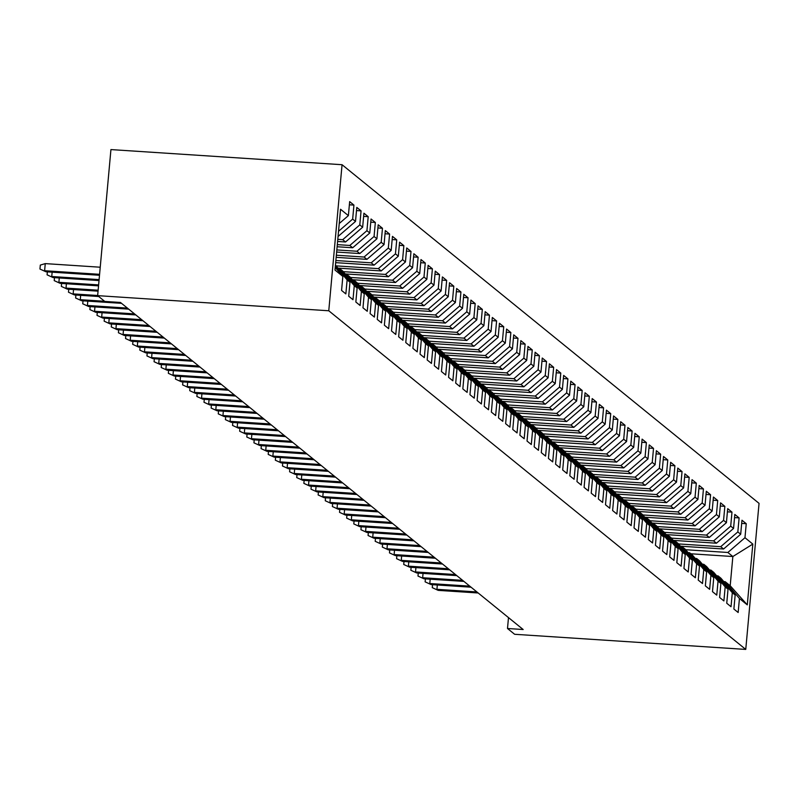 <?xml version="1.0" encoding="UTF-8"?>
<svg xmlns="http://www.w3.org/2000/svg" width="799" height="799" viewBox="0 0 799 799"><rect width="100%" height="100%" fill="white"/><g stroke="black" fill="none" stroke-linecap="round" stroke-linejoin="round"><path stroke-width="1.2" d="M508.494 617.597L507.495 628.493L523.165 629.522L120.449 302.451L104.779 301.433L97.648 295.64L110.931 149.583L342.062 164.714L759.05 503.36L745.757 649.417L328.769 310.771L342.062 164.714M690.845 553.777L732.853 556.533L752.818 544.089L744.968 537.717L746.246 523.705L741.961 520.229L740.693 534.241L737.837 531.924L739.115 517.912L734.83 514.436L733.562 528.449L730.705 526.132L731.984 512.119L727.699 508.643L726.421 522.656L723.574 520.339L724.843 506.326L720.568 502.851L719.29 516.863L716.443 514.546L717.712 500.534L713.437 497.048L712.159 511.07L709.302 508.753L710.581 494.731L706.306 491.255L705.028 505.278L702.171 502.961L703.45 488.938L699.165 485.462L697.897 499.485L695.04 497.168L696.319 483.145L692.034 479.67L690.755 493.692L687.909 491.375L689.187 477.353L684.903 473.877L683.624 487.899L680.778 485.582L682.046 471.56L677.772 468.084L676.493 482.107L673.637 479.79L674.915 465.767L670.641 462.291L669.362 476.314L666.506 473.997L667.784 459.974L663.5 456.499L662.231 470.521L659.375 468.204L660.653 454.182L656.369 450.706L655.1 464.728L652.244 462.411L653.522 448.389L649.237 444.913L647.959 458.936L645.113 456.619L646.381 442.596L642.106 439.12L640.828 453.133L637.982 450.816L639.25 436.803L634.975 433.328L633.697 447.34L630.84 445.023L632.119 431.011L627.844 427.535L626.566 441.547L623.709 439.23L624.988 425.218L620.703 421.742L619.435 435.755L616.578 433.438L617.857 419.425L613.572 415.949L612.304 429.962L609.447 427.645L610.726 413.632L606.441 410.157L605.163 424.169L602.316 421.852L603.585 407.84L599.31 404.364L598.032 418.376L595.175 416.059L596.454 402.047L592.179 398.571L590.9 412.584L588.044 410.267L589.322 396.254L585.038 392.778L583.769 406.791L580.913 404.474L582.191 390.461L577.907 386.986L576.638 400.998L573.782 398.681L575.06 384.669L570.776 381.193L569.497 395.205L566.651 392.888L567.919 378.876L563.645 375.4L562.366 389.413L559.52 387.096L560.788 373.083L556.513 369.607L555.235 383.62L552.379 381.303L553.657 367.29L549.382 363.815L548.104 377.827L545.248 375.51L546.526 361.498L542.241 358.022L540.973 372.034L538.117 369.717L539.395 355.705L535.11 352.229L533.842 366.242L530.985 363.925L532.264 349.912L527.979 346.436L526.701 360.449L523.854 358.132L525.123 344.119L520.848 340.644L519.57 354.656L516.723 352.339L517.992 338.327L513.717 334.851L512.439 348.863L509.582 346.546L510.861 332.534L506.586 329.058L505.308 343.071L502.451 340.754L503.73 326.741L499.445 323.265L498.177 337.278L495.32 334.961L496.598 320.948L492.314 317.473L491.035 331.485L488.189 329.168L489.457 315.156L485.183 311.68L483.904 325.692L481.058 323.375L482.326 309.363L478.052 305.887L476.773 319.9L473.917 317.583L475.195 303.57L470.921 300.094L469.642 314.107L466.786 311.79L468.064 297.777L463.78 294.302L462.511 308.314L459.655 305.997L460.933 291.985L456.648 288.509L455.38 302.521L452.524 300.204L453.802 286.192L449.517 282.716L448.239 296.729L445.393 294.412L446.661 280.399L442.386 276.923L441.108 290.936L438.261 288.619L439.53 274.606L435.255 271.131L433.977 285.143L431.12 282.826L432.399 268.814L428.124 265.338L426.846 279.35L423.989 277.033L425.268 263.021L420.983 259.545L419.715 273.558L416.858 271.241L418.137 257.228L413.852 253.752L412.574 267.765L409.727 265.448L411.006 251.435L406.721 247.96L405.443 261.972L402.596 259.655L403.865 245.643L399.59 242.167L398.311 256.179L395.455 253.862L396.733 239.85L392.459 236.374L391.18 250.387L388.324 248.07L389.602 234.057L385.318 230.581L384.049 244.594L381.193 242.277L382.471 228.264L378.187 224.789L376.918 238.801L374.062 236.484L375.34 222.472L371.056 218.996L369.777 233.008L366.931 230.691L368.199 216.679L363.925 213.203L362.646 227.216L359.8 224.899L361.068 210.886L356.793 207.41L355.515 221.423L352.659 219.106L353.937 205.093L349.662 201.618L348.384 215.63L339.235 223.52M752.818 544.089L747.285 604.873L739.435 598.501L725.202 581.692L723.784 581.592M348.384 215.63L340.534 209.258L335.001 270.052L342.851 276.424L341.572 290.437L345.857 293.912L347.126 279.9L349.982 282.217L348.704 296.229L352.988 299.705L354.267 285.692L357.113 288.01L355.845 302.022L360.119 305.498L361.398 291.485L364.244 293.802L362.976 307.815L367.25 311.29L368.529 297.278L371.385 299.595L370.107 313.608L374.381 317.083L375.66 303.071L378.516 305.388L377.238 319.4L381.523 322.876L382.791 308.863L385.647 311.181L384.369 325.193L388.654 328.669L389.932 314.656L392.778 316.973L391.51 330.986L395.785 334.461L397.063 320.449L399.909 322.766L398.641 336.779L402.916 340.254L404.194 326.242L407.051 328.559L405.772 342.571L410.047 346.047L411.325 332.034L414.182 334.352L412.903 348.364L417.188 351.84L418.456 337.827L421.313 340.144L420.034 354.157L424.319 357.632L425.587 343.62L428.444 345.937L427.165 359.95L431.45 363.425L432.728 349.413L435.575 351.73L434.306 365.742L438.581 369.218L439.859 355.205L442.706 357.523L441.438 371.535L445.712 375.011L446.991 360.998L449.847 363.315L448.569 377.328L452.843 380.803L454.122 366.791L456.978 369.108L455.7 383.121L459.984 386.596L461.253 372.584L464.109 374.901L462.831 388.913L467.115 392.389L468.394 378.376L471.24 380.694L469.962 394.706L474.246 398.182L475.525 384.169L478.371 386.486L477.103 400.499L481.378 403.974L482.656 389.962L485.512 392.279L484.234 406.292L488.509 409.767L489.787 395.755L492.643 398.072L491.365 412.084L495.65 415.56L496.918 401.547L499.774 403.865L498.496 417.877L502.781 421.353L504.049 407.34L506.906 409.657L505.627 423.67L509.912 427.145L511.19 413.133L514.037 415.45L512.768 429.463L517.043 432.938L518.321 418.926L521.168 421.243L519.899 435.255L524.174 438.731L525.452 424.718L528.309 427.036L527.03 441.048L531.305 444.524L532.583 430.511L535.44 432.828L534.161 446.841L538.446 450.316L539.715 436.304L542.571 438.621L541.293 452.634L545.577 456.109L546.846 442.097L549.702 444.414L548.424 458.426L552.708 461.902L553.987 447.889L556.833 450.207L555.565 464.219L559.839 467.695L561.118 453.682L563.974 455.999L562.696 470.012L566.97 473.487L568.249 459.475L571.105 461.792L569.827 475.804L574.111 479.28L575.38 465.268L578.236 467.585L576.958 481.597L581.243 485.073L582.511 471.06L585.367 473.378L584.089 487.39L588.374 490.866L589.652 476.853L592.498 479.17L591.23 493.183L595.505 496.658L596.783 482.646L599.63 484.963L598.361 498.976L602.636 502.451L603.914 488.439L606.771 490.756L605.492 504.768L609.767 508.244L611.045 494.231L613.902 496.549L612.623 510.561L616.908 514.037L618.176 500.024L621.033 502.341L619.754 516.354L624.039 519.829L625.307 505.817L628.164 508.134L626.885 522.146L631.17 525.622L632.448 511.61L635.295 513.927L634.026 527.939L638.301 531.415L639.58 517.402L642.426 519.72L641.158 533.732L645.432 537.208L646.711 523.195L649.567 525.512L648.289 539.525L652.563 543L653.842 528.988L656.698 531.305L655.42 545.317L659.704 548.793L660.973 534.781L663.829 537.098L662.551 551.11L666.835 554.586L668.114 540.573L670.96 542.891L669.692 556.903L673.966 560.379L675.245 546.366L678.091 548.683L676.823 562.696L681.098 566.171L682.376 552.159L685.232 554.476L683.954 568.489L688.229 571.964L689.507 557.952L692.363 560.269L691.085 574.281L695.37 577.757L696.638 563.744L699.495 566.062L698.216 580.074L702.501 583.55L703.769 569.537L706.626 571.854L705.347 585.867L709.632 589.342L710.91 575.33L713.757 577.647L712.488 591.659L716.763 595.135L718.041 581.123L720.888 583.44L719.619 597.452L723.894 600.928L725.172 586.915L728.029 589.233L726.75 603.245L731.025 606.721L732.303 592.708L735.16 595.025L733.881 609.038L738.166 612.513L739.435 598.501M352.659 219.106L338.526 231.301M355.515 221.423L338.406 236.184M342.851 276.424L335.24 267.435M337.797 239.34L342.691 239.66L345.538 241.977L337.607 241.458M359.8 224.899L342.691 239.66M362.646 227.216L345.538 241.977M335.45 265.158L349.982 282.217M347.126 279.9L335.37 266.007M337.318 244.634L349.822 245.453L352.679 247.77L337.128 246.751M366.931 230.691L349.822 245.453M369.777 233.008L352.679 247.77M354.267 285.692L340.034 268.873L338.616 268.784M340.034 268.873L342.881 271.191L357.113 288.01M336.838 249.927L356.953 251.246L359.81 253.563L336.639 252.045M374.062 236.484L356.953 251.246M376.918 238.801L359.81 253.563M361.398 291.485L347.166 274.666L345.747 274.576M347.166 274.666L350.012 276.983L364.244 293.802M336.349 255.221L364.084 257.038L366.941 259.355L336.159 257.348M381.193 242.277L364.084 257.038M384.049 244.594L366.941 259.355M368.529 297.278L354.297 280.459L352.878 280.369M354.297 280.459L357.153 282.776L371.385 299.595M335.87 260.524L371.215 262.831L374.072 265.148L335.68 262.641M388.324 248.07L371.215 262.831M391.18 250.387L374.072 265.148M375.66 303.071L361.428 286.252L360.009 286.162M361.428 286.252L364.284 288.569L378.516 305.388M336.139 265.867L378.356 268.624L381.203 270.941L338.057 268.114M395.455 253.862L378.356 268.624M398.311 256.179L381.203 270.941M382.791 308.863L368.559 292.044L367.141 291.955M368.559 292.044L371.415 294.362L385.647 311.181M343.28 271.66L385.488 274.417L388.344 276.734L345.188 273.907M402.596 259.655L385.488 274.417M405.443 261.972L388.344 276.734M389.932 314.656L375.69 297.837L374.282 297.747M375.69 297.837L378.546 300.154L392.778 316.973M350.411 277.453L392.619 280.209L395.475 282.526L352.319 279.7M409.727 265.448L392.619 280.209M412.574 267.765L395.475 282.526M397.063 320.449L382.831 303.63L381.413 303.54M382.831 303.63L385.677 305.947L399.909 322.766M357.543 283.246L399.75 286.002L402.606 288.319L359.45 285.493M416.858 271.241L399.75 286.002M419.715 273.558L402.606 288.319M404.194 326.242L389.962 309.423L388.544 309.333M389.962 309.423L392.818 311.74L407.051 328.559M364.674 289.038L406.881 291.795L409.737 294.112L366.581 291.285M423.989 277.033L406.881 291.795M426.846 279.35L409.737 294.112M411.325 332.034L397.093 315.215L395.675 315.126M397.093 315.215L399.949 317.533L414.182 334.352M371.805 294.831L414.022 297.588L416.868 299.905L373.712 297.078M431.12 282.826L414.022 297.588M433.977 285.143L416.868 299.905M418.456 337.827L404.224 321.008L402.806 320.918M404.224 321.008L407.081 323.325L421.313 340.144M378.946 300.624L421.153 303.38L423.999 305.697L380.853 302.871M438.261 288.619L421.153 303.38M441.108 290.936L423.999 305.697M425.587 343.62L411.355 326.801L409.947 326.711M411.355 326.801L414.212 329.118L428.444 345.937M386.077 306.417L428.284 309.173L431.14 311.49L387.984 308.664M445.393 294.412L428.284 309.173M448.239 296.729L431.14 311.49M432.728 349.413L418.496 332.594L417.078 332.504M418.496 332.594L421.343 334.911L435.575 351.73M393.208 312.209L435.415 314.966L438.271 317.283L395.115 314.456M452.524 300.204L435.415 314.966M455.38 302.521L438.271 317.283M439.859 355.205L425.627 338.386L424.209 338.297M425.627 338.386L428.474 340.704L442.706 357.523M400.339 318.002L442.546 320.759L445.403 323.076L402.247 320.249M459.655 305.997L442.546 320.759M462.511 308.314L445.403 323.076M446.991 360.998L432.758 344.179L431.34 344.089M432.758 344.179L435.615 346.496L449.847 363.315M407.47 323.795L449.677 326.551L452.534 328.868L409.378 326.052M466.786 311.79L449.677 326.551M469.642 314.107L452.534 328.868M454.122 366.791L439.889 349.972L438.471 349.882M439.889 349.972L442.746 352.289L456.978 369.108M414.601 329.588L456.818 332.344L459.665 334.661L416.519 331.845M473.917 317.583L456.818 332.344M476.773 319.9L459.665 334.661M461.253 372.584L447.021 355.765L445.602 355.675M447.021 355.765L449.877 358.082L464.109 374.901M421.742 335.38L463.949 338.137L466.796 340.454L423.65 337.637M481.058 323.375L463.949 338.137M483.904 325.692L466.796 340.454M468.394 378.376L454.152 361.557L452.743 361.468M454.152 361.557L457.008 363.875L471.24 380.694M428.873 341.173L471.08 343.93L473.937 346.247L430.781 343.43M488.189 329.168L471.08 343.93M491.035 331.485L473.937 346.247M475.525 384.169L461.293 367.35L459.874 367.26M461.293 367.35L464.139 369.667L478.371 386.486M436.004 346.966L478.211 349.722L481.068 352.039L437.912 349.223M495.32 334.961L478.211 349.722M498.177 337.278L481.068 352.039M482.656 389.962L468.424 373.143L467.006 373.053M468.424 373.143L471.27 375.46L485.512 392.279M443.135 352.759L485.343 355.525L488.199 357.842L445.043 355.016M502.451 340.754L485.343 355.525M505.308 343.071L488.199 357.842M489.787 395.755L475.555 378.936L474.137 378.846M475.555 378.936L478.411 381.253L492.643 398.072M450.266 358.551L492.484 361.318L495.33 363.635L452.174 360.808M509.582 346.546L492.484 361.318M512.439 348.863L495.33 363.635M496.918 401.547L482.686 384.728L481.268 384.639M482.686 384.728L485.542 387.046L499.774 403.865M457.408 364.344L499.615 367.111L502.461 369.428L459.315 366.601M516.723 352.339L499.615 367.111M519.57 354.656L502.461 369.428M504.049 407.34L489.817 390.521L488.409 390.431M489.817 390.521L492.673 392.838L506.906 409.657M464.539 370.137L506.746 372.903L509.602 375.22L466.446 372.394M523.854 358.132L506.746 372.903M526.701 360.449L509.602 375.22M511.19 413.133L496.958 396.314L495.54 396.224M496.958 396.314L499.804 398.631L514.037 415.45M471.67 375.929L513.877 378.696L516.733 381.013L473.577 378.187M530.985 363.925L513.877 378.696M533.842 366.242L516.733 381.013M518.321 418.926L504.089 402.107L502.671 402.017M504.089 402.107L506.936 404.424L521.168 421.243M478.801 381.722L521.008 384.489L523.864 386.806L480.708 383.979M538.117 369.717L521.008 384.489M540.973 372.034L523.864 386.806M525.452 424.718L511.22 407.899L509.802 407.81M511.22 407.899L514.077 410.217L528.309 427.036M485.932 387.515L528.139 390.282L530.995 392.599L487.839 389.772M545.248 375.51L528.139 390.282M548.104 377.827L530.995 392.599M532.583 430.511L518.351 413.692L516.933 413.602M518.351 413.692L521.208 416.009L535.44 432.828M493.063 393.308L535.28 396.074L538.126 398.391L494.981 395.565M552.379 381.303L535.28 396.074M555.235 383.62L538.126 398.391M539.715 436.304L525.482 419.485L524.064 419.395M525.482 419.485L528.339 421.802L542.571 438.621M500.204 399.101L542.411 401.867L545.258 404.184L502.112 401.358M559.52 387.096L542.411 401.867M562.366 389.413L545.258 404.184M546.846 442.097L532.613 425.278L531.205 425.188M532.613 425.278L535.47 427.595L549.702 444.414M507.335 404.893L549.542 407.66L552.399 409.977L509.243 407.15M566.651 392.888L549.542 407.66M569.497 395.205L552.399 409.977M553.987 447.889L539.754 431.07L538.336 430.981M539.754 431.07L542.601 433.388L556.833 450.207M514.466 410.686L556.673 413.453L559.53 415.77L516.374 412.943M573.782 398.681L556.673 413.453M576.638 400.998L559.53 415.77M561.118 453.682L546.886 436.863L545.467 436.773M546.886 436.863L549.732 439.18L563.974 455.999M521.597 416.479L563.804 419.245L566.661 421.562L523.505 418.736M580.913 404.474L563.804 419.245M583.769 406.791L566.661 421.562M568.249 459.475L554.017 442.656L552.598 442.566M554.017 442.656L556.873 444.973L571.105 461.792M528.728 422.272L570.945 425.038L573.792 427.355L530.636 424.529M588.044 410.267L570.945 425.038M590.9 412.584L573.792 427.355M575.38 465.268L561.148 448.449L559.729 448.359M561.148 448.449L564.004 450.766L578.236 467.585M535.859 428.064L578.077 430.831L580.923 433.148L537.777 430.321M595.175 416.059L578.077 430.831M598.032 418.376L580.923 433.148M582.511 471.06L568.279 454.241L566.871 454.152M568.279 454.241L571.135 456.559L585.367 473.378M543 433.857L585.208 436.624L588.064 438.941L544.908 436.114M602.316 421.852L585.208 436.624M605.163 424.169L588.064 438.941M589.652 476.853L575.42 460.034L574.002 459.944M575.42 460.034L578.266 462.351L592.498 479.17M550.131 439.65L592.339 442.416L595.195 444.733L552.039 441.907M609.447 427.645L592.339 442.416M612.304 429.962L595.195 444.733M596.783 482.646L582.551 465.827L581.133 465.737M582.551 465.827L585.397 468.144L599.63 484.963M557.263 445.442L599.47 448.209L602.326 450.526L559.17 447.7M616.578 433.438L599.47 448.209M619.435 435.755L602.326 450.526M603.914 488.439L589.682 471.62L588.264 471.53M589.682 471.62L592.538 473.937L606.771 490.756M564.394 451.235L606.601 454.002L609.457 456.319L566.301 453.492M623.709 439.23L606.601 454.002M626.566 441.547L609.457 456.319M611.045 494.231L596.813 477.412L595.395 477.323M596.813 477.412L599.669 479.73L613.902 496.549M571.525 457.028L613.742 459.795L616.588 462.112L573.432 459.285M630.84 445.023L613.742 459.795M633.697 447.34L616.588 462.112M618.176 500.024L603.944 483.205L602.526 483.115M603.944 483.205L606.801 485.522L621.033 502.341M578.666 462.821L620.873 465.587L623.719 467.904L580.573 465.078M637.982 450.816L620.873 465.587M640.828 453.133L623.719 467.904M625.307 505.817L611.075 488.998L609.667 488.908M611.075 488.998L613.932 491.315L628.164 508.134M585.797 468.613L628.004 471.38L630.86 473.697L587.704 470.871M645.113 456.619L628.004 471.38M647.959 458.936L630.86 473.697M632.448 511.61L618.216 494.801L616.798 494.701M618.216 494.801L621.063 497.118L635.295 513.927M592.928 474.406L635.135 477.173L637.992 479.49L594.836 476.663M652.244 462.411L635.135 477.173M655.1 464.728L637.992 479.49M639.58 517.402L625.347 500.593L623.929 500.494M625.347 500.593L628.194 502.911L642.426 519.72M600.059 480.199L642.266 482.966L645.123 485.283L601.967 482.456M659.375 468.204L642.266 482.966M662.231 470.521L645.123 485.283M646.711 523.195L632.478 506.386L631.06 506.286M632.478 506.386L635.335 508.703L649.567 525.512M607.19 485.992L649.397 488.758L652.254 491.075L609.098 488.249M666.506 473.997L649.397 488.758M669.362 476.314L652.254 491.075M653.842 528.988L639.609 512.179L638.191 512.079M639.609 512.179L642.466 514.496L656.698 531.305M614.321 491.784L656.538 494.551L659.385 496.868L616.239 494.042M673.637 479.79L656.538 494.551M676.493 482.107L659.385 496.868M660.973 534.781L646.741 517.972L645.322 517.872M646.741 517.972L649.597 520.289L663.829 537.098M621.462 497.577L663.669 500.344L666.526 502.661L623.37 499.834M680.778 485.582L663.669 500.344M683.624 487.899L666.526 502.661M668.114 540.573L653.872 523.764L652.463 523.665M653.872 523.764L656.728 526.082L670.96 542.891M628.593 503.37L670.8 506.137L673.657 508.454L630.501 505.627M687.909 491.375L670.8 506.137M690.755 493.692L673.657 508.454M675.245 546.366L661.013 529.557L659.594 529.457M661.013 529.557L663.859 531.874L678.091 548.683M635.724 509.163L677.932 511.929L680.788 514.246L637.632 511.42M695.04 497.168L677.932 511.929M697.897 499.485L680.788 514.246M682.376 552.159L668.144 535.35L666.726 535.25M668.144 535.35L671 537.667L685.232 554.476M642.855 514.956L685.063 517.722L687.919 520.039L644.763 517.213M702.171 502.961L685.063 517.722M705.028 505.278L687.919 520.039M689.507 557.952L675.275 541.143L673.857 541.043M675.275 541.143L678.131 543.46L692.363 560.269M649.986 520.748L692.204 523.515L695.05 525.832L651.894 523.005M709.302 508.753L692.204 523.515M712.159 511.07L695.05 525.832M696.638 563.744L682.406 546.935L680.988 546.836M682.406 546.935L685.262 549.253L699.495 566.062M657.128 526.541L699.335 529.308L702.181 531.625L659.035 528.798M716.443 514.546L699.335 529.308M719.29 516.863L702.181 531.625M703.769 569.537L689.537 552.728L688.129 552.628M689.537 552.728L692.393 555.045L706.626 571.854M664.259 532.334L706.466 535.1L709.322 537.417L666.166 534.591M723.574 520.339L706.466 535.1M726.421 522.656L709.322 537.417M710.91 575.33L696.678 558.521L695.26 558.421M696.678 558.521L699.524 560.838L713.757 577.647M671.39 538.126L713.597 540.893L716.453 543.21L673.297 540.384M730.705 526.132L713.597 540.893M733.562 528.449L716.453 543.21M718.041 581.123L703.809 564.314L702.391 564.214M703.809 564.314L706.656 566.631L720.888 583.44M678.521 543.919L720.728 546.686L723.584 549.003L680.428 546.176M737.837 531.924L720.728 546.686M740.693 534.241L723.584 549.003M725.172 586.915L710.94 570.106L709.522 570.007M710.94 570.106L713.797 572.424L728.029 589.233M685.652 549.712L727.859 552.479L732.853 556.533L730.196 585.747L725.202 581.692M744.968 537.717L727.859 552.479M732.303 592.708L718.071 575.899L716.653 575.799M718.071 575.899L720.928 578.216L735.16 595.025M507.495 628.493L514.626 634.286L745.757 649.417M97.648 295.64L328.769 310.771M747.285 604.873L730.196 585.747M746.246 523.705L741.672 523.405M739.115 517.912L734.541 517.612M731.984 512.119L727.41 511.819M724.843 506.326L720.279 506.027M717.712 500.534L713.147 500.234M710.581 494.731L706.016 494.441M703.45 488.938L698.875 488.648M696.319 483.145L691.744 482.856M689.187 477.353L684.613 477.063M682.046 471.56L677.482 471.26M674.915 465.767L670.351 465.467M667.784 459.974L663.22 459.675M660.653 454.182L656.079 453.882M653.522 448.389L648.948 448.089M646.381 442.596L641.817 442.296M639.25 436.803L634.686 436.504M632.119 431.011L627.555 430.711M624.988 425.218L620.414 424.918M617.857 419.425L613.282 419.125M610.726 413.632L606.151 413.333M603.585 407.84L599.02 407.54M596.454 402.047L591.889 401.747M589.322 396.254L584.758 395.954M582.191 390.461L577.617 390.162M575.06 384.669L570.486 384.369M567.919 378.876L563.355 378.576M560.788 373.083L556.224 372.783M553.657 367.29L549.093 366.991M546.526 361.498L541.952 361.198M539.395 355.705L534.821 355.405M532.264 349.912L527.69 349.612M525.123 344.119L520.558 343.82M517.992 338.327L513.427 338.027M510.861 332.534L506.296 332.234M503.73 326.741L499.155 326.441M496.598 320.948L492.024 320.649M489.457 315.156L484.893 314.856M482.326 309.363L477.762 309.063M475.195 303.57L470.631 303.27M468.064 297.777L463.5 297.478M460.933 291.985L456.359 291.685M453.802 286.192L449.228 285.892M446.661 280.399L442.097 280.099M439.53 274.606L434.966 274.307M432.399 268.814L427.835 268.514M425.268 263.021L420.693 262.721M418.137 257.228L413.562 256.928M411.006 251.435L406.431 251.136M403.865 245.643L399.3 245.343M396.733 239.85L392.169 239.55M389.602 234.057L385.038 233.757M382.471 228.264L377.897 227.965M375.34 222.472L370.766 222.172M368.199 216.679L363.635 216.379M361.068 210.886L356.504 210.586M353.937 205.093L349.373 204.794M437.313 584.988L436.923 589.322L476.903 591.939M438.202 590.371L432.259 587.645L438.202 590.371L478.182 592.988M432.259 587.645L432.529 584.668M430.182 579.195L429.792 583.53L469.762 586.146M431.07 584.578L425.128 581.852L431.07 584.578L471.05 587.195M425.128 581.852L425.398 578.875M423.051 573.402L422.651 577.737L462.631 580.354M423.939 578.786L417.987 576.059L423.939 578.786L463.919 581.402M417.987 576.059L418.267 573.083M415.919 567.61L415.52 571.944L455.5 574.561M416.808 572.993L410.856 570.266L416.808 572.993L456.788 575.61M410.856 570.266L411.125 567.29M408.788 561.817L408.389 566.151L448.369 568.768M409.677 567.2L403.725 564.474L409.677 567.2L449.647 569.817M403.725 564.474L403.994 561.497M401.647 556.024L401.258 560.359L441.238 562.975M402.536 561.407L396.594 558.681L402.536 561.407L442.516 564.024M396.594 558.681L396.863 555.704M394.516 550.231L394.127 554.566L434.097 557.183M395.405 555.615L389.463 552.888L395.405 555.615L435.385 558.231M389.463 552.888L389.732 549.912M387.385 544.429L386.996 548.773L426.966 551.39M388.274 549.822L382.331 547.095L388.274 549.822L428.254 552.439M382.331 547.095L382.601 544.119M380.254 538.636L379.855 542.98L419.835 545.597M381.143 544.029L375.19 541.303L381.143 544.029L421.123 546.646M375.19 541.303L375.47 538.326M373.123 532.843L372.724 537.188L412.703 539.804M374.012 538.236L368.059 535.51L374.012 538.236L413.982 540.853M368.059 535.51L368.329 532.534M365.992 527.05L365.592 531.395L405.572 534.012M366.881 532.444L360.928 529.717L366.881 532.444L406.851 535.06M360.928 529.717L361.198 526.741M358.851 521.258L358.461 525.602L398.441 528.219M359.74 526.651L353.797 523.924L359.74 526.651L399.72 529.268M353.797 523.924L354.067 520.948M351.72 515.465L351.33 519.809L391.3 522.426M352.609 520.858L346.666 518.132L352.609 520.858L392.589 523.475M346.666 518.132L346.936 515.155M344.589 509.672L344.189 514.017L384.169 516.633M345.478 515.055L339.535 512.339L345.478 515.055L385.458 517.682M339.535 512.339L339.805 509.363M337.458 503.879L337.058 508.224L377.038 510.841M338.347 509.263L332.394 506.546L338.347 509.263L378.327 511.889M332.394 506.546L332.664 503.57M330.327 498.087L329.927 502.431L369.907 505.048M331.215 503.47L325.263 500.753L331.215 503.47L371.185 506.097M325.263 500.753L325.533 497.777M323.186 492.294L322.796 496.638L362.776 499.255M324.074 497.677L318.132 494.961L324.074 497.677L364.054 500.304M318.132 494.961L318.401 491.984M316.054 486.501L315.665 490.846L355.635 493.462M316.943 491.884L311.001 489.168L316.943 491.884L356.923 494.511M311.001 489.168L311.27 486.192M308.923 480.708L308.534 485.053L348.504 487.67M309.812 486.092L303.87 483.375L309.812 486.092L349.792 488.718M303.87 483.375L304.139 480.399M301.792 474.916L301.393 479.26L341.373 481.877M302.681 480.299L296.729 477.582L302.681 480.299L342.661 482.926M296.729 477.582L297.008 474.606M294.661 469.123L294.262 473.467L334.242 476.084M295.55 474.506L289.598 471.79L295.55 474.506L335.53 477.133M289.598 471.79L289.867 468.813M287.53 463.33L287.131 467.675L327.111 470.291M288.419 468.713L282.466 465.997L288.419 468.713L328.389 471.34M282.466 465.997L282.736 463.021M280.389 457.537L280 461.882L319.98 464.499M281.278 462.921L275.335 460.204L281.278 462.921L321.258 465.547M275.335 460.204L275.605 457.228M273.258 451.745L272.868 456.089L312.838 458.706M274.147 457.128L268.204 454.411L274.147 457.128L314.127 459.755M268.204 454.411L268.474 451.435M266.127 445.952L265.737 450.296L305.707 452.913M267.016 451.335L261.073 448.619L267.016 451.335L306.996 453.952M261.073 448.619L261.343 445.642M258.996 440.159L258.596 444.504L298.576 447.12M259.885 445.542L253.932 442.826L259.885 445.542L299.865 448.159M253.932 442.826L254.202 439.849M251.865 434.366L251.465 438.711L291.445 441.328M252.754 439.75L246.801 437.033L252.754 439.75L292.724 442.366M246.801 437.033L247.071 434.057M244.734 428.574L244.334 432.918L284.314 435.535M245.623 433.957L239.67 431.24L245.623 433.957L285.593 436.574M239.67 431.24L239.94 428.264M237.593 422.781L237.203 427.125L277.183 429.742M238.482 428.164L232.539 425.448L238.482 428.164L278.461 430.781M232.539 425.448L232.809 422.471M230.462 416.988L230.072 421.333L270.042 423.949M231.35 422.371L225.408 419.655L231.35 422.371L271.33 424.988M225.408 419.655L225.678 416.678M223.33 411.195L222.931 415.54L262.911 418.157M224.219 416.579L218.267 413.862L224.219 416.579L264.199 419.195M218.267 413.862L218.546 410.886M216.199 405.403L215.8 409.747L255.78 412.364M217.088 410.786L211.136 408.069L217.088 410.786L257.068 413.403M211.136 408.069L211.405 405.093M209.068 399.61L208.669 403.954L248.649 406.571M209.957 404.993L204.005 402.277L209.957 404.993L249.927 407.61M204.005 402.277L204.274 399.3M201.927 393.817L201.538 398.162L241.518 400.778M202.816 399.2L196.874 396.484L202.816 399.2L242.796 401.817M196.874 396.484L197.143 393.507M194.796 388.024L194.407 392.369L234.377 394.986M195.685 393.408L189.743 390.691L195.685 393.408L235.665 396.024M189.743 390.691L190.012 387.715M187.665 382.232L187.276 386.576L227.246 389.193M188.554 387.615L182.611 384.898L188.554 387.615L228.534 390.232M182.611 384.898L182.881 381.922M180.534 376.439L180.135 380.783L220.115 383.4M181.423 381.822L175.47 379.106L181.423 381.822L221.403 384.439M175.47 379.106L175.75 376.129M173.403 370.646L173.003 374.991L212.983 377.607M174.292 376.029L168.339 373.313L174.292 376.029L214.262 378.646M168.339 373.313L168.609 370.337M166.272 364.853L165.872 369.198L205.852 371.815M167.161 370.237L161.208 367.52L167.161 370.237L207.131 372.853M161.208 367.52L161.478 364.544M159.131 359.061L158.741 363.405L198.721 366.022M160.02 364.444L154.077 361.727L160.02 364.444L200 367.061M154.077 361.727L154.347 358.751M152 353.268L151.61 357.612L191.58 360.229M152.889 358.651L146.946 355.935L152.889 358.651L192.869 361.268M146.946 355.935L147.216 352.958M144.869 347.475L144.469 351.82L184.449 354.436M145.758 352.858L139.815 350.132L145.758 352.858L185.738 355.475M139.815 350.132L140.085 347.166M137.738 341.682L137.338 346.027L177.318 348.644M138.627 347.066L132.674 344.339L138.627 347.066L178.606 349.682M132.674 344.339L132.944 341.373M130.607 335.89L130.207 340.234L170.187 342.851M131.495 341.273L125.543 338.546L131.495 341.273L171.465 343.89M125.543 338.546L125.813 335.58M123.465 330.097L123.076 334.441L163.056 337.058M124.354 335.48L118.412 332.754L124.354 335.48L164.334 338.097M118.412 332.754L118.681 329.787M116.334 324.304L115.945 328.649L155.915 331.265M117.223 329.687L111.281 326.961L117.223 329.687L157.203 332.304M111.281 326.961L111.55 323.994M109.203 318.511L108.814 322.856L148.784 325.473M110.092 323.895L104.15 321.168L110.092 323.895L150.072 326.511M104.15 321.168L104.419 318.202M102.072 312.719L101.673 317.063L141.653 319.68M102.961 318.102L97.009 315.375L102.961 318.102L142.941 320.719M97.009 315.375L97.288 312.409M94.941 306.926L94.542 311.27L134.522 313.887M95.83 312.309L89.878 309.583L95.83 312.309L135.8 314.926M89.878 309.583L90.147 306.616M87.81 301.133L87.411 305.478L127.391 308.094M88.699 306.516L82.746 303.79L88.699 306.516L128.669 309.133M82.746 303.79L83.016 300.824M80.669 295.34L80.28 299.685L104.589 301.273M81.558 300.724L75.615 297.997L81.558 300.724L121.538 303.34M75.615 297.997L75.885 295.031M73.538 289.548L73.148 293.892L97.658 295.49M74.427 294.931L68.484 292.204L74.427 294.931L98.736 296.519M68.484 292.204L68.754 289.238M66.407 283.755L66.007 288.099L98.137 290.197M67.296 289.138L61.353 286.412L67.296 289.138L98.047 291.156M61.353 286.412L61.623 283.445M59.276 277.962L58.876 282.307L98.617 284.903M60.165 283.345L54.212 280.619L60.165 283.345L98.537 285.862M54.212 280.619L54.482 277.653M52.145 272.169L51.745 276.514L99.106 279.61M53.034 277.553L47.081 274.826L53.034 277.553L99.016 280.569M47.081 274.826L47.351 271.86M100.235 267.216L45.263 263.61L44.614 270.721L99.585 274.317M45.893 271.76L39.95 269.033L45.893 271.76L99.495 275.265M39.95 269.033L40.31 265.088L45.263 263.61"/></g></svg>
